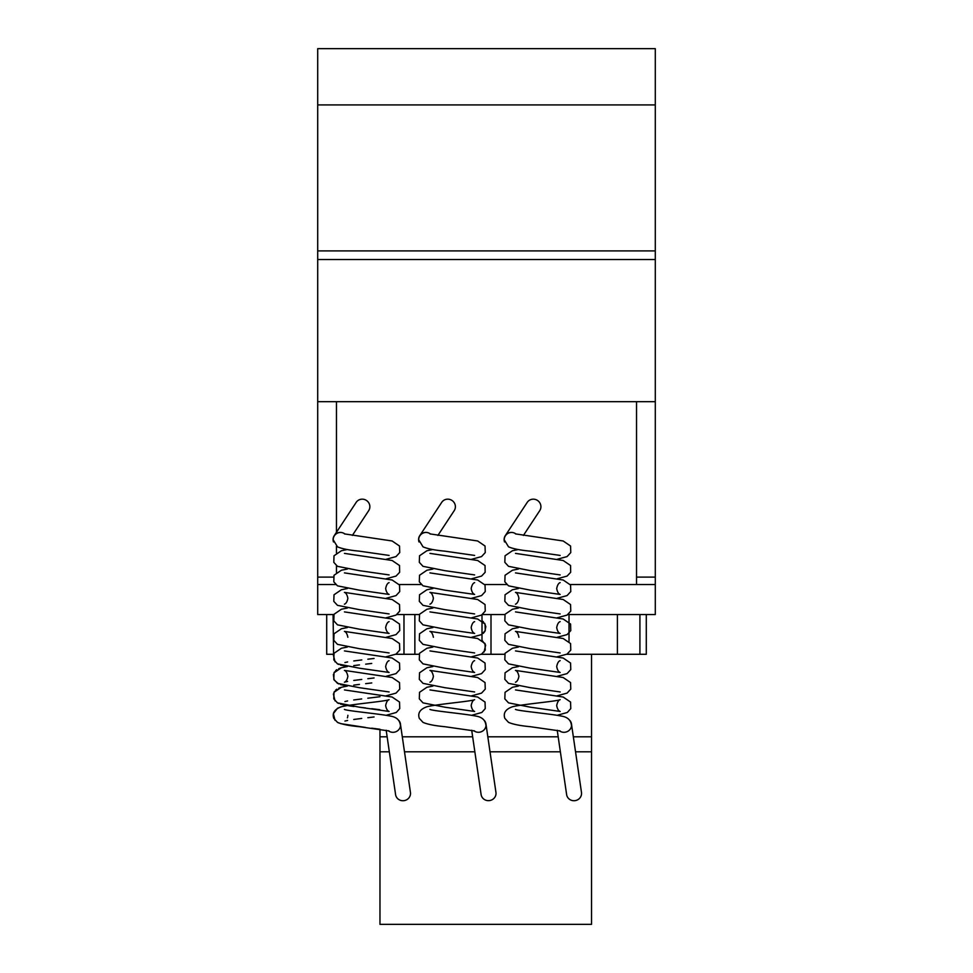 <?xml version="1.0" encoding="UTF-8"?>
<svg xmlns="http://www.w3.org/2000/svg" width="973" height="973" viewBox="0 0 973 973"><rect width="100%" height="100%" fill="white"/><g stroke="black" fill="none" stroke-linecap="round" stroke-linejoin="round"><path stroke-width="1.46" d="M333.192 540.356A7.346 7.298 0 0 1 342.338 532.693M418.706 540.356A7.346 7.298 0 0 1 427.865 532.693M504.233 540.356A7.346 7.298 0 0 1 513.379 532.693M516.091 534.068A7.504 7.285 -146.6 0 0 504.525 541.961M523.413 535.418L539.747 510.643A7.504 7.285 -146.6 0 0 535.466 499.49A7.504 7.285 -146.6 0 0 527.22 502.384L505.303 535.649M559.317 730.723A7.504 7.2 -8.3 0 0 569.971 720.579M557.225 730.249L566.627 794.6A7.504 7.2 -8.3 0 0 581.55 793.518A7.504 7.2 -8.3 0 0 581.477 792.436L571.467 723.985M430.577 534.068A7.504 7.285 -146.6 0 0 418.998 541.961M437.899 535.418L454.221 510.643A7.504 7.285 -146.6 0 0 449.952 499.49A7.504 7.285 -146.6 0 0 441.693 502.384L419.777 535.649M473.802 730.723A7.504 7.2 -8.3 0 0 484.445 720.579M471.698 730.249L481.112 794.6A7.504 7.2 -8.3 0 0 496.023 793.518A7.504 7.2 -8.3 0 0 495.95 792.436L485.953 723.985M345.05 534.068A7.504 7.285 -146.6 0 0 333.484 541.961M352.372 535.418L368.694 510.643A7.504 7.285 -146.6 0 0 364.425 499.49A7.504 7.285 -146.6 0 0 356.167 502.384L334.25 535.649M388.276 730.723A7.504 7.2 -8.3 0 0 398.93 720.579M386.184 730.249L395.585 794.6A7.504 7.2 -8.3 0 0 410.509 793.518A7.504 7.2 -8.3 0 0 410.436 792.436L400.426 723.985M575.529 751.801L591.523 751.801L591.523 924.35L379.969 924.35L379.969 729.251M591.523 751.801L591.523 654.282L566.748 654.282M504.634 654.282L481.234 654.282M419.108 654.282L395.707 654.282M591.523 736.804L573.34 736.804M558.186 736.804L487.826 736.804M472.659 736.804L402.299 736.804M387.132 736.804L379.969 736.804M560.375 751.801L490.015 751.801M474.848 751.801L404.488 751.801M389.334 751.801L379.969 751.801M639.918 614.547L639.918 654.282L591.523 654.282M617.405 614.547L617.405 654.282M569.023 614.547L569.023 641.45L569.023 614.547M491 614.547L491 654.282M333.094 614.547L333.581 654.282M403.977 614.547L403.977 654.282L403.977 614.547M414.863 614.547L414.863 654.282M482 614.827L482 640.258L485.636 645.135L484.08 652.019M646.291 614.547L646.291 654.282L639.918 654.282M326.709 614.547L326.709 654.282L333.094 654.282M636.537 401.679L636.537 577.098L655.291 577.098L655.291 401.679L317.709 401.679L317.709 614.547L333.885 614.547M396.911 614.547L419.399 614.547M482.426 614.547L504.926 614.547M567.952 614.547L655.291 614.547L655.291 577.098M636.537 577.098L636.537 584.53L570.287 584.53L655.291 584.53M506.738 584.53L484.761 584.53L506.738 584.53M421.224 584.53L399.246 584.53L421.224 584.53M336.463 572.392L336.463 565.666M336.463 552.883L336.463 546.169M336.463 532.292L336.463 401.679M317.709 577.098L333.35 577.098M317.709 584.53L335.697 584.53M317.709 250.9L317.709 259.523L655.291 259.523L655.291 48.65L317.709 48.65L317.709 250.9L655.291 250.9M317.709 104.914L655.291 104.914M655.291 401.679L655.291 259.523M317.709 401.679L317.709 259.523M389.103 555.425L359.414 551.168C349.185 550.207 341.876 548.76 337.485 546.826L333.167 539.76M386.147 559.28L396.035 556.58L399.733 552.579L399.514 546.023L392.119 540.976L344.454 533.897M389.103 574.921L359.414 570.677L337.473 566.335L333.8 562.333L334.007 555.778L341.401 550.73L347.385 549.526M386.147 578.777L396.035 576.089L399.635 572.306L399.514 565.532L392.119 560.484L344.454 553.394M389.066 582.657L389.103 582.632C387.522 583.095 386.366 585.053 385.649 588.531C386.269 591.852 387.412 593.81 389.103 594.43L359.426 590.185L337.485 585.843L333.8 581.842L334.007 575.274L341.389 570.239L347.373 569.035M386.147 617.794L396.035 615.094L399.721 611.093L399.514 604.537L392.119 599.49L344.418 592.387C345.999 592.849 347.154 594.807 347.872 598.286C347.264 601.606 346.108 603.564 344.418 604.184M386.147 598.286L396.035 595.598L399.733 591.584L399.514 585.028L392.119 579.993L344.454 572.902M389.091 613.927L359.414 609.682L337.485 605.34L333.788 601.35L334.007 594.783L341.389 589.747L347.373 588.531M389.066 621.662L389.103 621.65C387.522 622.1 386.366 624.07 385.649 627.549C386.257 630.857 387.412 632.815 389.103 633.435L359.414 629.19L337.485 624.848L333.8 620.847L334.007 614.291L341.401 609.244L347.373 608.04M386.147 637.303L396.047 634.603L399.733 630.601L399.514 624.046L392.119 618.998L344.454 611.908M389.103 652.944L359.426 648.699L337.485 644.357L333.8 640.356L334.007 633.788L341.414 628.753L347.373 627.549M386.147 656.799L396.035 654.111L399.733 650.098L399.514 643.542L392.119 638.507L344.418 631.404C345.999 631.854 347.154 633.824 347.872 637.291M389.066 660.679L389.103 660.655C387.522 661.105 386.378 663.075 385.649 666.554C386.257 669.862 387.412 671.832 389.103 672.452L359.414 668.208L337.485 663.866L333.8 659.852L334.007 653.297L341.401 648.261L347.373 647.045M386.147 695.817L396.035 693.117L399.733 689.115L399.514 682.56L392.119 677.512L344.418 670.409C345.999 670.859 347.154 672.83 347.872 676.308C347.264 679.616 346.108 681.587 344.418 682.207L344.418 682.207M386.147 676.308L396.035 673.608L399.733 669.606L399.514 663.051L392.119 658.016L344.454 650.925M389.103 691.949L359.426 687.704L337.485 683.362L333.8 679.361L334.007 672.805L341.401 667.758L347.373 666.554L343.919 667.186M389.103 730.966L359.268 726.697C349.112 725.736 341.851 724.289 337.485 722.367L333.788 718.366C332 713.063 334.542 709.195 341.426 706.763C350.548 704.294 386.099 701.326 389.091 699.672C387.522 700.122 386.378 702.08 385.649 705.559C386.257 708.867 387.412 710.837 389.115 711.458L359.414 707.213L337.485 702.871L333.788 698.869L333.994 692.314L341.414 687.266L347.373 686.062L343.895 686.695M386.147 715.313L396.303 712.455L399.733 708.612L399.526 702.056L392.107 697.021L344.466 689.93M400.353 725.043C399.733 719.898 396.254 716.894 389.93 716.006C379.263 713.805 346.972 710.91 344.418 709.414M474.629 555.425L444.941 551.168C434.712 550.207 427.402 548.76 423.012 546.826L418.694 539.76M471.662 559.28L481.562 556.58L485.247 552.579L485.041 546.023L477.646 540.976L429.981 533.897M474.617 574.921L444.941 570.677L423 566.335L419.314 562.333L419.521 555.778L426.928 550.73L432.9 549.526M471.662 578.777L481.562 576.089L485.15 572.306L485.041 565.532L477.646 560.484L429.969 553.394M474.593 582.657L474.629 582.632C473.048 583.095 471.893 585.053 471.175 588.531C471.783 591.852 472.939 593.81 474.629 594.43L444.953 590.185L423.012 585.843L419.314 581.842L419.521 575.274L426.916 570.239L432.9 569.035M471.662 617.794L481.55 615.094L485.247 611.093L485.041 604.537L477.634 599.49L429.932 592.387C431.526 592.849 432.669 594.807 433.386 598.286C432.778 601.606 431.635 603.564 429.944 604.184M471.662 598.286L481.562 595.598L485.247 591.584L485.041 585.028L477.646 579.993L429.969 572.902M474.605 613.927L444.941 609.682L423 605.34L419.314 601.35L419.521 594.783L426.916 589.747L432.9 588.531M474.593 621.662L474.629 621.65C473.036 622.1 471.893 624.07 471.175 627.549C471.783 630.857 472.927 632.815 474.629 633.435L444.941 629.19L423.012 624.848L419.314 620.847L419.521 614.291L426.928 609.244L432.9 608.04M471.662 637.303L481.562 634.603L485.247 630.601L485.041 624.046L477.634 618.998L429.981 611.908M474.629 652.944L444.953 648.699L423.012 644.357L419.314 640.356L419.521 633.788L426.928 628.753L432.9 627.549M471.662 656.799L481.562 654.111L485.247 650.098L485.041 643.542L477.646 638.507L429.944 631.404C431.526 631.854 432.681 633.824 433.399 637.291M474.581 660.679L474.617 660.655C473.048 661.105 471.893 663.075 471.175 666.554C471.783 669.862 472.939 671.832 474.629 672.452L444.941 668.208L423.012 663.866L419.314 659.852L419.521 653.297L426.916 648.261L432.9 647.045M471.662 695.817L481.562 693.117L485.247 689.115L485.041 682.56L477.646 677.512L429.944 670.409C431.526 670.859 432.669 672.83 433.399 676.308C432.79 679.616 431.635 681.587 429.932 682.207L429.957 682.195M471.662 676.308L481.562 673.608L485.247 669.606L485.041 663.051L477.646 658.016L429.981 650.925M474.629 691.949L444.941 687.704L423.012 683.362L419.314 679.361L419.521 672.805L426.928 667.758L432.9 666.554M474.629 730.966L444.783 726.697C434.627 725.736 427.366 724.289 423 722.367L419.314 718.366C417.526 713.063 420.068 709.195 426.94 706.763C436.074 704.294 471.613 701.326 474.617 699.672C473.036 700.122 471.893 702.08 471.175 705.559C471.783 708.867 472.939 710.837 474.629 711.458L444.941 707.213L423.012 702.871L419.314 698.869L419.521 692.314L426.928 687.266L432.9 686.062M471.662 715.313L481.83 712.455L485.247 708.612L485.041 702.056L477.634 697.021L429.981 689.93M485.88 725.043C485.259 719.898 481.781 716.894 475.456 716.006C464.79 713.805 432.486 710.91 429.944 709.414M560.144 555.425L530.455 551.168C520.227 550.207 512.917 548.76 508.526 546.826L504.209 539.76M557.188 559.28L567.077 556.58L570.774 552.579L570.567 546.023L563.16 540.976L515.495 533.897M560.144 574.921L530.467 570.677L508.526 566.335L504.841 562.333L505.048 555.778L512.443 550.73L518.427 549.526M557.188 578.777L567.077 576.089L570.677 572.306L570.567 565.532L563.16 560.484L515.495 553.394M560.107 582.657L560.144 582.632C558.563 583.095 557.42 585.053 556.69 588.531C557.31 591.852 558.453 593.81 560.144 594.43L530.467 590.185L508.526 585.843L504.841 581.842L505.048 575.274L512.443 570.239L518.427 569.035M557.188 617.794L567.077 615.094L570.774 611.093L570.555 604.537L563.16 599.49L515.459 592.387C517.04 592.849 518.195 594.807 518.913 598.286C518.305 601.606 517.149 603.564 515.459 604.184M557.188 598.286L567.077 595.598L570.774 591.584L570.567 585.028L563.16 579.993L515.495 572.902M560.132 613.927L530.455 609.682L508.526 605.34L504.841 601.35L505.048 594.783L512.43 589.747L518.414 588.531M560.12 621.662L560.144 621.65C558.563 622.1 557.407 624.07 556.69 627.549C557.298 630.857 558.453 632.815 560.144 633.435L530.455 629.19L508.526 624.848L504.841 620.847L505.048 614.291L512.443 609.244L518.427 608.04M557.188 637.303L567.089 634.603L570.774 630.601L570.567 624.046L563.16 618.998L515.508 611.908M560.144 652.944L530.467 648.699L508.526 644.357L504.841 640.356L505.048 633.788L512.455 628.753L518.427 627.549M557.188 656.799L567.077 654.111L570.774 650.098L570.567 643.542L563.16 638.507L515.459 631.404C517.04 631.854 518.195 633.824 518.913 637.291M560.107 660.679L560.144 660.655C558.563 661.105 557.42 663.075 556.69 666.554C557.31 669.862 558.453 671.832 560.144 672.452L530.455 668.208L508.526 663.866L504.841 659.852L505.048 653.297L512.443 648.261L518.414 647.045M557.188 695.817L567.077 693.117L570.774 689.115L570.555 682.56L563.16 677.512L515.459 670.409C517.04 670.859 518.195 672.83 518.913 676.308C518.305 679.616 517.149 681.587 515.459 682.207L515.483 682.195M557.188 676.308L567.077 673.608L570.774 669.606L570.567 663.051L563.172 658.016L515.508 650.925M560.156 691.949L530.467 687.704L508.526 683.362L504.841 679.361L505.048 672.805L512.443 667.758L518.427 666.554M560.144 730.966L530.309 726.697C520.154 725.736 512.893 724.289 508.526 722.367L504.841 718.366C503.041 713.063 505.583 709.195 512.467 706.763C521.589 704.294 557.14 701.326 560.132 699.672C558.563 700.122 557.42 702.08 556.69 705.559C557.31 708.867 558.453 710.837 560.156 711.458L530.467 707.213L508.526 702.871L504.829 698.869L505.048 692.314L512.455 687.266L518.427 686.062M557.188 715.313L567.344 712.455L570.774 708.612L570.567 702.056L563.16 697.021L515.508 689.93M571.394 725.043C570.774 719.898 567.295 716.894 560.971 716.006C550.317 713.805 518.013 710.91 515.459 709.414M482.182 620.871L483.447 621.881M484.53 623.17L485.819 626.588L484.931 631.258L483.386 633.253M374.058 658.453L367.843 659.195M361.798 659.925L353.795 660.947M347.641 661.932L344.929 662.54M333.374 655.011L335.028 661.847M337.23 663.708L338.689 664.45M340.465 665.082L347.373 666.554M374.058 677.962L367.843 678.704M361.761 679.434L353.783 680.455M347.641 681.428L344.929 682.037M371.71 663.44L365.678 664.158M359.451 664.9L353.758 665.617M340.745 667.94L338.726 668.646M336.767 669.692L335.6 670.64M334.554 671.881L333.946 672.927M333.374 674.52L334.116 680.03L338.677 683.946M340.465 684.591L347.373 686.062M379.969 696.717L367.818 698.213M361.688 698.942L353.71 699.976M347.592 700.949L344.916 701.545M371.759 682.937L365.653 683.666M359.438 684.408L353.758 685.126M340.647 687.473L338.689 688.166M336.767 689.2L335.588 690.161M334.53 691.414L333.946 692.423M333.374 694.017L335.04 700.876M337.23 702.725L338.677 703.455M340.477 704.099L347.385 705.559L343.943 706.191M348.589 705.753L353.904 706.52M359.463 707.213L365.617 707.955M371.735 708.685L379.762 709.718M374.058 716.967L367.843 717.709M361.737 718.439L353.758 719.473M347.629 720.446L344.929 721.054M347.397 717.855L347.702 716.833M347.848 715.933L347.872 715.313M340.732 706.957L337.485 708.259L333.35 713.647L335.04 720.373M337.29 722.258L338.701 722.963M340.501 723.608L365.507 727.439M371.674 728.181L379.713 729.215"/></g></svg>
